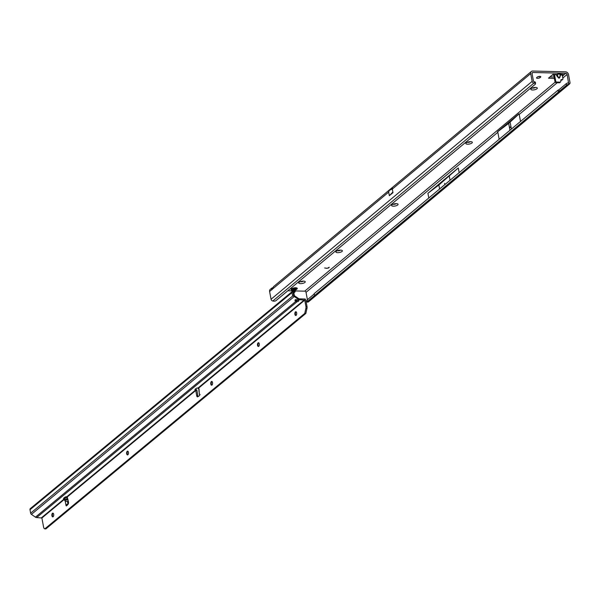 <?xml version="1.0" encoding="UTF-8"?>
<svg xmlns="http://www.w3.org/2000/svg" width="600" height="600" viewBox="0 0 600 600"><rect width="100%" height="100%" fill="white"/><g stroke="black" fill="none" stroke-linecap="round" stroke-linejoin="round"><path stroke-width="0.9" d="M556.515 74.475L559.207 73.845L560.07 74.175L557.745 74.115L556.29 74.828L556.485 74.422L552.982 74.34L548.528 78.165L554.393 78.48M556.335 74.805L559.02 78.315L559.957 77.093L557.588 77.062L556.29 74.828L552.982 74.34M535.605 87.435A3.308 1.14 -10.6 0 1 537.023 87.727A3.308 1.14 -10.6 0 1 536.325 89.168A3.308 1.14 -10.6 0 1 532.56 89.977A3.308 1.14 -10.6 0 1 530.985 88.86A3.308 1.14 -10.6 0 1 535.605 87.435M532.312 88.028A1.89 0.652 169.4 0 0 532.965 88.125A1.89 0.652 169.4 0 0 535.485 87.435M470.625 141.667A3.308 1.14 -10.6 0 1 472.043 141.96A3.308 1.14 -10.6 0 1 471.345 143.4A3.308 1.14 -10.6 0 1 467.572 144.203A3.308 1.14 -10.6 0 1 465.998 143.093A3.308 1.14 -10.6 0 1 470.625 141.667M467.332 142.26A1.89 0.652 169.4 0 0 467.985 142.358A1.89 0.652 169.4 0 0 470.505 141.66M396.353 203.64A3.308 1.14 -10.6 0 1 397.778 203.94A3.308 1.14 -10.6 0 1 397.08 205.38A3.308 1.14 -10.6 0 1 393.308 206.183A3.308 1.14 -10.6 0 1 391.732 205.065A3.308 1.14 -10.6 0 1 396.353 203.64M393.06 204.233A1.89 0.652 169.4 0 0 393.72 204.33A1.89 0.652 169.4 0 0 396.24 203.64M340.657 250.125A3.308 1.14 -10.6 0 1 342.075 250.417A3.308 1.14 -10.6 0 1 341.377 251.865A3.308 1.14 -10.6 0 1 337.612 252.667A3.308 1.14 -10.6 0 1 336.038 251.55A3.308 1.14 -10.6 0 1 340.657 250.125M337.365 250.718A1.89 0.652 169.4 0 0 338.017 250.815A1.89 0.652 169.4 0 0 340.538 250.125M303.525 281.115A3.308 1.14 -10.6 0 1 304.942 281.407A3.308 1.14 -10.6 0 1 304.245 282.855A3.308 1.14 -10.6 0 1 300.48 283.657A3.308 1.14 -10.6 0 1 298.905 282.54A3.308 1.14 -10.6 0 1 303.525 281.115M300.233 281.707A1.89 0.652 169.4 0 0 300.885 281.805A1.89 0.652 169.4 0 0 303.405 281.115M510.285 127.545L510.18 126.968L510.285 127.545M444.705 183.953L444.6 183.375L444.705 183.953M539.82 76.387A1.89 0.652 169.4 0 0 537.308 77.078L536.73 77.565A1.89 0.652 169.4 0 0 536.513 77.948A1.89 0.652 169.4 0 0 537.982 78.308A1.89 0.652 169.4 0 0 540.015 77.64L540.592 77.16A1.89 0.652 169.4 0 0 540.81 76.77A1.89 0.652 169.4 0 0 539.82 76.387M532.537 87.945A1.89 0.652 169.4 0 0 532.942 87.975A1.89 0.652 169.4 0 0 535.245 87.435M467.55 142.17A1.89 0.652 169.4 0 0 467.955 142.208A1.89 0.652 169.4 0 0 470.265 141.667M393.285 204.15A1.89 0.652 169.4 0 0 393.69 204.188A1.89 0.652 169.4 0 0 396 203.64M337.582 250.635A1.89 0.652 169.4 0 0 337.995 250.673A1.89 0.652 169.4 0 0 340.298 250.125M300.45 281.625A1.89 0.652 169.4 0 0 300.855 281.663A1.89 0.652 169.4 0 0 303.165 281.115M287.82 290.767L293.01 290.888M295.087 290.933L304.718 291.165A1.26 1.005 50.2 0 1 306.03 292.35L497.835 132.285L499.147 139.29M562.793 78.075L567.12 74.46A1.26 1.005 -129.8 0 0 565.808 73.275L532.942 72.495A1.26 1.005 -129.8 0 0 532.065 73.627L533.52 81.39L534.428 81.787A1.89 0.772 -3.1 0 1 535.44 82.41L535.523 83.843A1.89 0.772 176.9 0 0 534.502 83.22L534.428 81.787M560.115 74.115L563.94 74.595L562.298 74.558L562.912 78.742A0.945 0.758 -129.8 0 1 562.252 79.597L561.518 79.582A0.945 0.758 50.2 0 0 560.842 80.205L560.76 81.517A0.945 0.758 -129.8 0 1 560.085 82.148L556.717 82.065A0.945 0.758 -129.8 0 1 555.735 81.18L554.595 75.105L553.717 75.308L554.535 74.79M562.38 75.9L563.94 74.595M327.293 268.298L329.228 267.248L327.135 268.38L324.63 267.968L327.293 268.298M560.393 74.573L560.07 74.175L559.957 77.093L560.423 74.903M534.502 83.22L533.888 83.115A1.89 1.507 -129.8 0 1 532.148 81.36L530.692 73.597A2.835 2.265 -129.8 0 1 531.345 71.483L273.45 286.71L272.243 289.29A1.89 0.93 91.4 0 1 271.612 289.815L271.702 288.165L272.79 287.64M392.888 192.105L389.34 195.645L388.68 192.12L389.22 190.455L392.4 187.8A2.835 2.265 50.2 0 0 392.317 189.083L530.692 73.597M531.345 71.483A2.835 2.265 -129.8 0 1 532.673 71.04L565.537 71.82A2.835 2.265 -129.8 0 1 568.493 74.49L570 82.545A1.89 1.507 -129.8 0 1 569.565 83.955A1.89 1.507 -129.8 0 1 569.287 84.127L568.898 84.24A1.89 0.517 162.3 0 0 566.662 85.14L307.312 301.582A1.89 0.517 162.3 0 0 307.095 301.95A1.89 0.517 162.3 0 0 307.822 302.123L308.197 302.025A1.89 1.507 50.2 0 0 308.475 301.845L569.565 83.955M389.34 195.645L392.993 192.69L392.317 189.083M271.702 288.165L270.255 289.373A2.835 2.265 50.2 0 0 269.603 291.487L271.058 299.25A1.89 1.507 50.2 0 0 272.798 301.005L273.413 301.11A1.89 0.772 176.9 0 0 275.955 300.668L535.305 84.225A1.89 0.772 176.9 0 0 535.523 83.843M520.523 121.448L519.21 114.442A1.26 1.005 50.2 0 0 518.94 113.835L497.565 131.678A1.26 1.005 -129.8 0 1 497.835 132.285L497.565 131.678M567.12 74.46L568.515 82.778L569.287 84.127M439.605 188.977L438.862 185.002L458.287 167.947L427.912 193.298L428.798 198M458.287 167.947L459.165 172.65M307.447 299.91L306.03 292.35M549.885 76.927L554.123 77.025M537.638 76.867A1.89 0.652 169.4 0 0 539.415 76.403M314.647 295.462L314.183 294.022L308.19 299.025L306.968 300.487L307.095 301.95M314.618 295.11L314.183 294.022M558.308 91.748L557.842 90.3L314.16 293.67M559.335 91.26L558.877 89.812L557.842 90.3M568.515 82.778L568.44 82.8A1.89 0.517 162.3 0 0 566.205 83.7L558.877 89.812M568.44 82.8L568.898 84.24L307.822 302.123M449.31 176.288L450.053 180.262M453.21 181.058L439.658 192.368M438.862 185.002L427.912 193.298M519.007 113.933L508.673 123.39L497.722 131.685M510.12 122.183L511.41 129.053M508.673 123.39L509.955 130.267M514.567 129.855L510.015 133.657M389.22 190.455L392.295 188.955M560.528 81.998L559.8 82.605A0.945 0.758 -129.8 0 1 559.357 82.755L555.99 82.672A0.945 0.758 -129.8 0 1 555.007 81.78L553.838 75.517M562.695 79.448L561.975 80.055A0.945 0.758 -129.8 0 1 561.533 80.205L560.842 80.183M552.045 75.12L554.138 74.835M553.298 74.933L553.717 75.308M563.018 75.3L562.35 75.03M557.715 74.062L557.588 77.062M329.265 267.255L328.425 268.087M296.647 289.275A3.15 1.08 169.4 0 0 297.278 288.585A3.15 1.08 169.4 0 0 297.278 288.428A3.15 1.08 169.4 0 0 297.27 288.405A3.15 1.08 169.4 0 0 295.627 287.767A3.15 1.08 169.4 0 0 292.493 288.33A3.15 1.08 169.4 0 0 291.082 289.56A3.15 1.08 169.4 0 0 291.09 289.575A3.15 1.08 169.4 0 0 291.15 289.733A3.15 1.08 169.4 0 0 291.983 290.145M297.27 288.405L297.278 288.428A3.15 1.08 169.4 0 0 295.635 287.798A3.15 1.08 169.4 0 0 292.5 288.36A3.15 1.08 169.4 0 0 291.09 289.59L291.09 289.59M293.895 289.08L295.65 289.125A1.417 0.488 -10.6 0 1 295.65 289.155L293.632 289.935A1.417 0.488 -10.6 0 1 293.603 289.935A1.417 0.488 -10.6 0 1 293.572 289.928L292.92 289.627L293.483 289.103A1.417 0.488 -10.6 0 1 293.543 289.08L293.895 289.08M199.14 389.31L198.525 388.763L199.005 388.785L199.335 394.373M68.22 500.737L67.485 501.533L65.22 501.18L64.56 500.213L64.905 499.5L67.815 498.93M295.808 315.495A1.89 0.938 91.5 0 1 295.35 315.15A1.89 0.938 91.5 0 1 295.433 312.045A1.89 0.938 91.5 0 1 295.597 311.873A1.89 0.938 91.5 0 1 295.905 311.73M258.42 346.478A1.89 0.938 91.5 0 1 257.97 346.132A1.89 0.938 91.5 0 1 257.663 345.322A1.89 0.938 91.5 0 1 258.045 343.028A1.89 0.938 91.5 0 1 258.21 342.855A1.89 0.938 91.5 0 1 258.517 342.712M211.695 385.2A1.89 0.938 91.5 0 1 211.237 384.862A1.89 0.938 91.5 0 1 210.93 384.045A1.89 0.938 91.5 0 1 211.32 381.757A1.89 0.938 91.5 0 1 211.485 381.577A1.89 0.938 91.5 0 1 211.785 381.435M127.583 454.912A1.89 0.938 91.5 0 1 127.125 454.575A1.89 0.938 91.5 0 1 126.817 453.757A1.89 0.938 91.5 0 1 127.208 451.47A1.89 0.938 91.5 0 1 127.373 451.29A1.89 0.938 91.5 0 1 127.672 451.147M52.815 516.877A1.89 0.938 91.5 0 1 52.358 516.54A1.89 0.938 91.5 0 1 52.44 513.435A1.89 0.938 91.5 0 1 52.605 513.255A1.89 0.938 91.5 0 1 52.905 513.112M296.115 315.353A1.89 0.938 -88.5 0 0 296.707 313.252A1.89 0.938 -88.5 0 0 295.83 311.722A1.89 0.938 -88.5 0 0 295.462 311.865A1.89 0.938 -88.5 0 0 294.862 313.965A1.89 0.938 -88.5 0 0 295.74 315.495A1.89 0.938 -88.5 0 0 296.115 315.353M257.528 345.315A1.89 0.938 -88.5 0 0 258.353 346.478A1.89 0.938 -88.5 0 0 259.275 343.868A1.89 0.938 -88.5 0 0 258.45 342.705A1.89 0.938 -88.5 0 0 257.528 345.315M210.795 384.045A1.89 0.938 -88.5 0 0 211.627 385.207A1.89 0.938 -88.5 0 0 212.55 382.59A1.89 0.938 -88.5 0 0 211.718 381.435A1.89 0.938 -88.5 0 0 210.795 384.045M126.683 453.757A1.89 0.938 -88.5 0 0 127.515 454.92A1.89 0.938 -88.5 0 0 128.438 452.303A1.89 0.938 -88.5 0 0 127.605 451.14A1.89 0.938 -88.5 0 0 126.683 453.757M52.463 513.255A1.89 0.938 91.5 0 1 52.838 513.112A1.89 0.938 91.5 0 1 53.715 514.635A1.89 0.938 91.5 0 1 53.115 516.735A1.89 0.938 91.5 0 1 52.748 516.885A1.89 0.938 91.5 0 1 51.87 515.355A1.89 0.938 91.5 0 1 52.463 513.255M294.81 290.76L293.76 290.483A1.575 1.252 50.3 0 0 292.875 291.248L293.76 295.98A1.575 1.252 50.3 0 0 294.278 296.513L298.298 299.31A2.205 1.755 50.3 0 0 299.49 299.73L304.74 300.15L198.6 388.118L196.875 388.035L195.233 389.25A1.89 0.652 169.4 0 0 194.962 389.685A1.89 0.652 169.4 0 0 195.6 390.037L195.907 389.018L196.972 390.397L197.767 395.632A1.89 0.938 -88.5 0 0 198.112 396.585M67.485 501.533L67.965 504.082L67.043 504.202L66.008 505.403A0.788 0.39 -88.5 0 0 66.352 505.89A0.788 0.39 -88.5 0 0 66.532 505.808L67.995 504.382A1.89 0.938 -88.5 0 0 68.475 501.855L66.983 496.627A1.89 0.652 169.4 0 0 64.86 497.303A1.89 0.652 169.4 0 0 64.808 497.347L63.435 498.713L64.642 499.14L64.657 498.195L66.742 497.535L66.983 498.832M295.53 299.685A1.732 0.983 -153.2 0 0 296.205 300.51L295.74 301.433L297.03 301.77A1.732 0.593 169.4 0 0 298.748 300.847A1.732 0.593 169.4 0 0 298.455 300.593L297.345 300.097A1.732 0.983 -153.2 0 0 295.215 299.843A1.732 0.983 -153.2 0 0 295.065 300.03A1.732 0.983 -153.2 0 0 295.74 301.433L35.445 517.162L31.425 514.365A1.575 1.252 -129.7 0 1 30.645 513.173L30 509.745A1.575 1.252 -129.7 0 1 30.36 508.567L293.22 290.715M295.763 311.767A2.993 1.478 -88.5 0 0 295.665 315.442M258.375 342.75A2.993 1.478 -88.5 0 0 258.285 346.425M211.65 381.48A2.993 1.478 -88.5 0 0 211.553 385.155M127.538 451.192A2.993 1.478 -88.5 0 0 127.44 454.868M52.77 513.158A2.993 1.478 -88.5 0 0 52.672 516.832M294.337 290.415L295.125 291.757L294.038 291.353A0.63 0.503 50.3 0 0 293.67 291.915L294.315 295.35A0.63 0.503 50.3 0 0 294.63 295.822L298.642 298.62A1.26 1.005 50.3 0 0 299.332 298.86L305.07 299.002A1.575 1.252 -129.7 0 1 305.827 300.18L307.005 306.45A2.52 1.245 91.5 0 1 306.968 308.377L305.835 313.455L45.81 528.96L44.25 528.533A2.52 1.245 91.5 0 1 43.598 527.175L41.888 518.002L36.638 517.575A2.205 1.755 -129.7 0 1 35.445 517.162M195.69 390.075L196.673 395.603A1.89 0.938 -88.5 0 0 197.52 396.87A1.89 0.938 -88.5 0 0 197.843 396.772L199.373 395.707A0.788 0.39 -88.5 0 0 199.627 394.665L200.123 394.553M304.74 300.15L305.91 306.42A2.52 1.245 91.5 0 1 305.88 308.347L304.748 313.425L44.723 528.93M198.84 390.442L199.522 394.433M198.097 387.78L198.322 388.987L198.345 387.795M68.227 504.075L67.2 504.615L67.102 505.433L66.008 505.403L65.22 501.18M67.38 504.562L67.83 504.548M41.557 517.702L64.275 498.87L64.058 497.707L65.295 498.315M67.5 497.505L66.742 497.535M36.638 517.575L297.03 301.77L296.812 300.608A1.732 0.593 169.4 0 0 297.765 300.353M293.873 292.995L295.125 291.757M294.472 292.5L293.798 292.582M195.907 389.018L195.382 388.875L195.6 390.037L66.983 496.627M296.205 300.51L296.812 300.608M293.76 295.98L292.62 296.055L291.975 292.62L292.875 291.248M67.358 496.882L195.877 390.375L196.972 390.397M305.835 313.455L304.748 313.425M67.043 504.202L67.2 504.615M565.808 73.275L562.418 76.102M555.158 82.162L304.718 291.165M532.058 73.23L532.942 72.495M559.987 77.123L560.452 74.933L562.207 74.97M272.243 289.29L388.68 192.12M269.603 291.487L271.612 289.815M271.058 299.25L532.148 81.36M519.21 114.442L557.25 82.703M568.627 82.515L568.237 82.838M539.783 76.387L540.015 77.64M540.472 76.485L540.592 77.16M548.91 77.745L549.023 78.352M307.312 301.582L306.968 300.487M566.662 85.14L566.205 83.7M533.888 83.115L272.798 301.005M389.438 195.653L392.903 192.202M555.007 81.78L555.735 81.18M555.99 82.672L556.717 82.065M559.357 82.755L560.085 82.148M560.85 80.137L561.518 79.582M561.533 80.205L562.252 79.597M295.433 288.405A2.558 0.877 169.4 0 0 292.028 289.335A2.558 0.877 169.4 0 0 293.077 290.37A2.558 0.877 169.4 0 0 296.483 289.44A2.558 0.877 169.4 0 0 295.433 288.405M294.51 288.945L294.653 289.725M294.472 289.725L294.337 289.013M294.983 288.877L295.11 289.553M295.103 289.478L294.99 288.885M293.475 289.733L293.407 289.35M293.632 289.935L293.475 289.103M293.827 289.882L293.678 289.05M68.002 499.74L64.613 500.34M64.657 498.195L64.905 499.5M41.888 518.002L64.642 499.14M298.298 299.31L297.345 300.097M294.278 296.513L31.425 514.365M63.78 498.308L63.885 498.87M304.41 299.858L198.308 387.787M299.49 299.73L298.455 300.593M30.645 513.173L292.62 296.055M291.975 292.62L30 509.745M197.767 395.632L196.673 395.603M306.968 308.377L305.88 308.347M307.005 306.45L305.91 306.42M294.038 291.353L293.663 291.772M67.89 499.237L64.642 499.808M562.553 75.113L561.938 75.218M291.15 289.733L292.95 290.423L297.278 288.585M295.245 291.435L294.952 290.513"/></g></svg>
